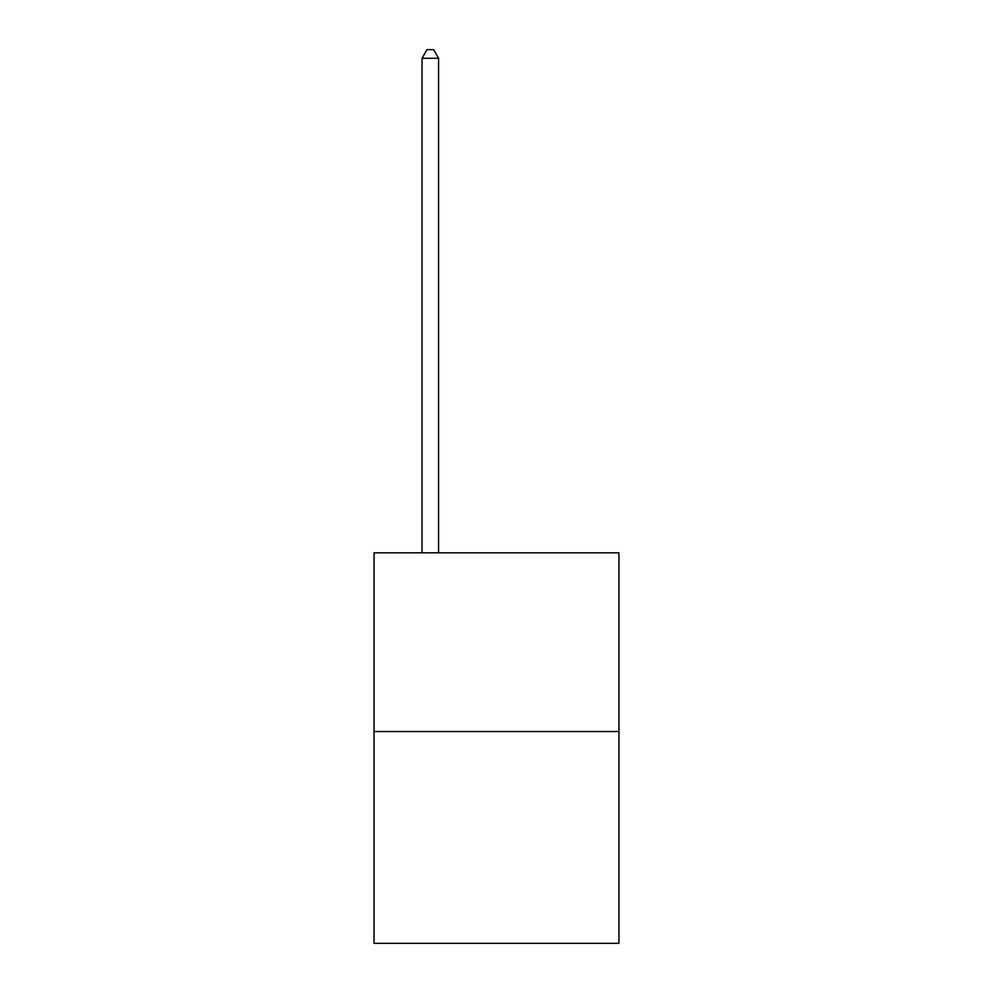 <?xml version="1.0" encoding="UTF-8"?>
<svg xmlns="http://www.w3.org/2000/svg" width="993" height="993" viewBox="0 0 993 993"><rect width="100%" height="100%" fill="white"/><g stroke="black" fill="none" stroke-linecap="round" stroke-linejoin="round"><path stroke-width="1.49" d="M618.949 731.543L618.949 552.828L374.051 552.828L374.051 943.35L618.949 943.35L618.949 731.543L374.051 731.543M438.583 552.828L438.583 58.252L422.037 58.252L422.037 552.828M422.037 58.252L427.002 49.65L433.618 49.65L438.583 58.252"/></g></svg>
